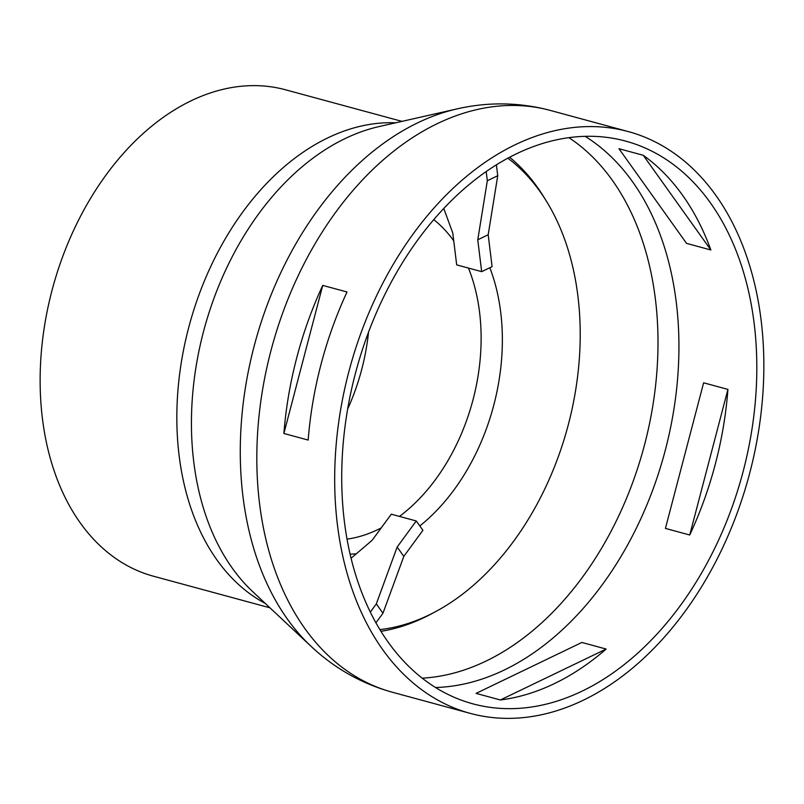 <?xml version="1.0" encoding="UTF-8"?>
<svg xmlns="http://www.w3.org/2000/svg" width="804" height="804" viewBox="0 0 804 804"><rect width="100%" height="100%" fill="white"/><g stroke="black" fill="none" stroke-linecap="round" stroke-linejoin="round"><path stroke-width="1.21" d="M397.156 547.042L376.312 603.894L382.965 613.221L403.819 556.368L422.924 530.288L416.261 520.972L397.156 547.042L403.819 556.368M351.097 558.247L372.172 540.258L391.277 514.188L416.261 520.972M375.96 622.788L382.965 613.221M376.312 603.894L370.332 612.045M497.736 175.724L488.189 234.768L492.088 266.647L481.666 271.662L477.767 239.783L487.324 180.739L497.736 175.724L496.4 164.8M477.767 239.783L488.189 234.768M443.758 208.447L452.783 232.999L456.682 264.878L481.666 271.662M487.324 180.739L486.189 171.513M269.983 607.834L153.544 576.237A252.024 172.84 -74.8 0 1 51.928 290.726A252.024 172.84 -74.8 0 1 285.52 89.787L401.97 121.374M500.359 699.972L606.156 649.049A291.55 199.955 -74.8 0 1 554.378 683.621A291.55 199.955 -74.8 0 1 500.359 699.972L476.068 693.38L581.865 642.456L606.156 649.049M689.721 535.002L727.921 389.397A291.55 199.955 -74.8 0 1 715.389 463.858A291.55 199.955 -74.8 0 1 689.721 535.002L665.421 528.409L703.621 382.804L727.921 389.397M710.857 249.974L643.25 155.293A291.55 199.955 -74.8 0 1 682.516 195.181A291.55 199.955 -74.8 0 1 710.857 249.974L686.556 243.381L618.959 148.7L643.25 155.293M322.736 285.39L347.026 291.983A301.44 206.728 105.2 0 0 321.027 364.363A301.44 206.728 105.2 0 0 308.173 440.069L283.882 433.477L322.736 285.39A301.44 206.728 -74.8 0 0 296.736 357.78A301.44 206.728 -74.8 0 0 283.882 433.477M348.795 371.9A301.44 206.728 -74.8 0 1 628.195 131.554A301.44 206.728 -74.8 0 1 748.785 476.611A301.44 206.728 -74.8 0 1 470.33 713.399A301.44 206.728 -74.8 0 1 348.795 371.9M355.368 373.558A291.55 199.955 -74.8 0 1 625.612 141.092A291.55 199.955 -74.8 0 1 742.243 474.832A291.55 199.955 -74.8 0 1 472.923 703.852A291.55 199.955 -74.8 0 1 355.368 373.558M368.523 332.183A172.458 118.278 -74.8 0 1 347.67 409.035M433.748 219.623A172.458 118.278 -74.8 0 1 453.737 240.868M468.451 268.074A172.458 118.278 -74.8 0 1 399.457 516.409M381.227 527.896A172.458 118.278 -74.8 0 1 347.067 539.122M507.826 158.167A253.029 173.533 -74.8 0 1 546.489 201.301A253.029 173.533 -74.8 0 1 435.075 611.914A253.029 173.533 -74.8 0 1 379.92 629.592M509.605 157.222A256.958 176.227 -74.8 0 1 543.956 197.181L546.489 201.301M435.075 611.914L430.813 614.186A256.958 176.227 -74.8 0 1 380.975 631.311M568.88 137.645A287.108 196.9 -74.8 0 1 643.662 448.089A287.108 196.9 -74.8 0 1 422.221 678.164M585.101 136.318A291.55 199.955 -74.8 0 1 664.365 453.707A291.55 199.955 -74.8 0 1 435.557 687.5M311.228 646.486A296.395 203.271 -74.8 0 1 254.144 346.152A296.395 203.271 -74.8 0 1 457.094 108.882C487.324 102.007 517.334 102.249 547.112 109.585L550.328 110.429A301.44 206.728 -74.8 0 0 547.876 109.786A301.44 206.728 -74.8 0 0 270.928 350.775A301.44 206.728 -74.8 0 0 392.463 692.264C361.78 683.752 334.705 668.486 311.228 646.486L252.828 591.764A256.466 175.895 -74.8 0 1 203.432 331.891A256.466 175.895 -74.8 0 1 379.036 126.58L457.094 108.882M265.28 603.422A252.024 172.84 -74.8 0 1 188.628 327.821A252.024 172.84 -74.8 0 1 395.679 122.801M489.837 267.732A183.222 125.655 -74.8 0 1 419.809 525.937M356.373 553.755A183.222 125.655 -74.8 0 1 350.132 554.177M628.195 131.554L550.328 110.429M470.33 713.399L392.463 692.264"/></g></svg>
